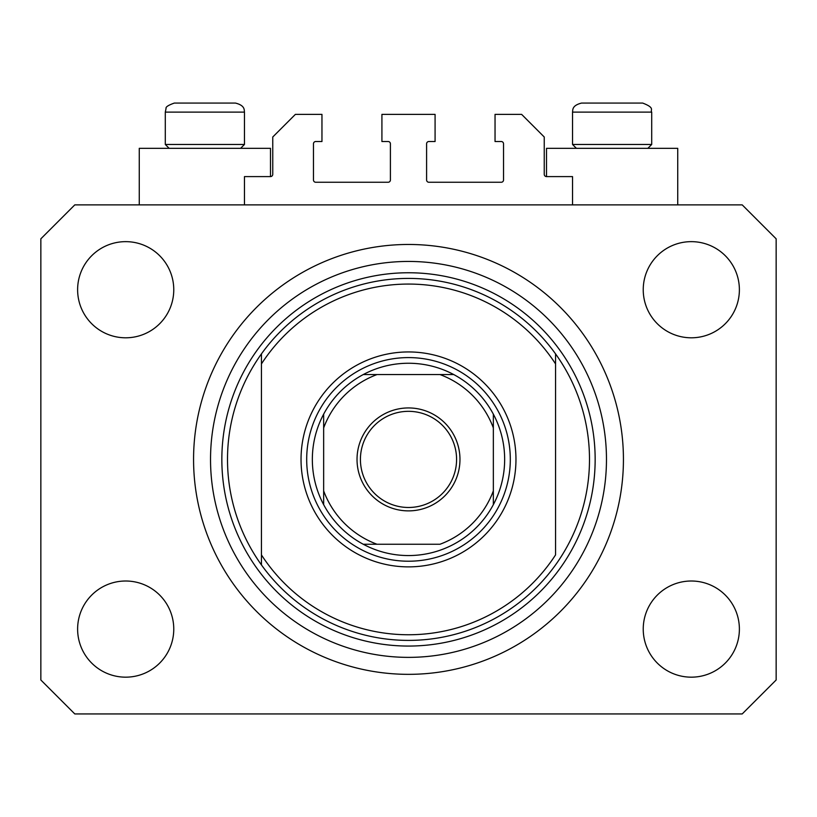 <?xml version="1.0" encoding="UTF-8"?>
<svg xmlns="http://www.w3.org/2000/svg" width="817" height="817" viewBox="0 0 817 817"><rect width="100%" height="100%" fill="white"/><g stroke="black" fill="none" stroke-linecap="round" stroke-linejoin="round"><path stroke-width="1.23" d="M572.533 204.883L572.533 176.595L546.512 176.595A2.267 2.267 0 0 1 544.245 174.338L544.245 137.001L521.624 114.38L495.041 114.38L495.041 141.525L501.26 141.525A2.267 2.267 0 0 1 503.527 143.792L503.527 179.995A2.267 2.267 0 0 1 501.26 182.252L428.864 182.252A2.267 2.267 0 0 1 426.597 179.995L426.597 143.792A2.267 2.267 0 0 1 428.864 141.525L435.083 141.525L435.083 114.38L381.917 114.38L381.917 141.525L388.136 141.525A2.267 2.267 0 0 1 390.403 143.792L390.403 179.995A2.267 2.267 0 0 1 388.136 182.252L315.74 182.252A2.267 2.267 0 0 1 313.473 179.995L313.473 143.792A2.267 2.267 0 0 1 315.74 141.525L321.959 141.525L321.959 114.38L295.376 114.38L272.755 137.001L272.755 174.338A2.267 2.267 0 0 1 270.488 176.595L244.467 176.595L244.467 204.883M677.732 204.883L677.732 148.316L546.512 148.316L546.512 176.595M139.268 204.883L139.268 148.316L270.488 148.316L270.488 176.595M193.568 459.409A214.932 214.932 0 0 0 408.5 674.342A214.932 214.932 0 0 0 623.432 459.409A214.932 214.932 0 0 0 408.5 244.467A214.932 214.932 0 0 0 193.568 459.409M77.615 629.09A48.08 48.08 0 0 0 125.695 677.17A48.08 48.08 0 0 0 173.766 629.09A48.08 48.08 0 0 0 125.695 581.01A48.08 48.08 0 0 0 77.615 629.09M643.234 629.09A48.08 48.08 0 0 0 691.305 677.17A48.08 48.08 0 0 0 739.385 629.09A48.08 48.08 0 0 0 691.305 581.01A48.08 48.08 0 0 0 643.234 629.09M643.234 289.718A48.08 48.08 0 0 0 691.305 337.799A48.08 48.08 0 0 0 739.385 289.718A48.08 48.08 0 0 0 691.305 241.648A48.08 48.08 0 0 0 643.234 289.718M77.615 289.718A48.08 48.08 0 0 0 125.695 337.799A48.08 48.08 0 0 0 173.766 289.718A48.08 48.08 0 0 0 125.695 241.648A48.08 48.08 0 0 0 77.615 289.718M74.786 713.935L742.214 713.935L776.15 679.999L776.15 238.819L742.214 204.883L74.786 204.883L40.85 238.819L40.85 679.999L74.786 713.935M224.675 103.065L187.859 103.065M631.919 103.065L642.662 103.065L631.919 103.065M576.373 148.316L572.533 144.466L651.711 144.466L651.711 112.113L572.533 112.113C572.952 110.336 571.522 105.556 581.581 103.065L642.662 103.065C655.54 107.967 649.995 109.948 651.711 112.113C649.995 109.948 655.54 107.967 642.662 103.065M629.396 103.065L581.581 103.065C571.522 105.556 572.952 110.336 572.533 112.113L572.533 144.466M169.129 148.316L165.289 144.466L244.467 144.466L244.467 112.113L165.289 112.113L166.055 108.457C165.555 106.986 168.322 105.189 174.338 103.065L235.419 103.065C245.478 105.556 244.048 110.336 244.467 112.113C244.048 110.336 245.478 105.556 235.419 103.065M185.081 103.065L174.338 103.065C168.322 105.189 165.555 106.986 166.055 108.457L165.289 112.113L165.289 144.466M515.966 459.409A107.466 107.466 0 0 1 408.5 566.875A107.466 107.466 0 0 1 301.034 459.409A107.466 107.466 0 0 1 408.5 351.943A107.466 107.466 0 0 1 515.966 459.409M227.504 459.409A180.996 180.996 0 0 0 555.56 564.915A180.996 180.996 0 0 0 555.56 353.894L555.56 363.922A175.338 175.338 0 0 0 261.44 363.922L261.44 554.896A175.338 175.338 0 0 0 555.56 554.896L555.56 353.894A180.996 180.996 0 0 0 261.44 353.894L261.44 363.922L261.44 353.894A180.996 180.996 0 0 0 227.504 459.409M606.469 459.409A197.969 197.969 0 0 0 408.5 261.44A197.969 197.969 0 0 0 210.531 459.409A197.969 197.969 0 0 0 408.5 657.368A197.969 197.969 0 0 0 606.469 459.409M261.44 554.896L261.44 564.915L261.44 554.896M459.971 459.409A51.471 51.471 0 0 1 408.5 510.88A51.471 51.471 0 0 1 357.029 459.409A51.471 51.471 0 0 1 408.5 407.938A51.471 51.471 0 0 1 459.971 459.409M360.42 459.409A48.08 48.08 0 0 0 408.5 507.48A48.08 48.08 0 0 0 456.58 459.409A48.08 48.08 0 0 0 408.5 411.329A48.08 48.08 0 0 0 360.42 459.409M504.651 459.409A96.151 96.151 0 0 0 493.345 414.158L493.345 427.914L493.345 414.158A96.151 96.151 0 0 0 363.248 374.564L377.005 374.564L363.248 374.564A96.151 96.151 0 0 0 323.655 504.651L323.655 490.894L323.655 504.651A96.151 96.151 0 0 0 363.248 544.245L439.995 544.245A90.503 90.503 0 0 0 493.345 490.894L493.345 427.914A90.503 90.503 0 0 0 439.995 374.564L377.005 374.564A90.503 90.503 0 0 0 323.655 427.914L323.655 490.894A90.503 90.503 0 0 0 377.005 544.245L363.248 544.245A96.151 96.151 0 0 0 493.345 504.651L493.345 490.894L493.345 504.651A96.151 96.151 0 0 0 504.651 459.409M306.692 459.409A101.808 101.808 0 0 1 408.5 357.591A101.808 101.808 0 0 1 510.308 459.409A101.808 101.808 0 0 1 408.5 561.218A101.808 101.808 0 0 1 306.692 459.409M323.655 414.158L323.655 427.914L323.655 414.158A96.151 96.151 0 0 1 363.248 374.564M453.752 374.564L439.995 374.564L453.752 374.564A96.151 96.151 0 0 1 493.345 414.158M595.154 459.409A186.654 186.654 0 0 1 408.5 646.063A186.654 186.654 0 0 1 221.846 459.409A186.654 186.654 0 0 1 408.5 272.755A186.654 186.654 0 0 1 595.154 459.409M493.345 504.651A96.151 96.151 0 0 1 453.752 544.245M363.248 544.245A96.151 96.151 0 0 1 323.655 504.651M647.871 148.316L651.711 144.466M240.627 148.316L244.467 144.466"/></g></svg>
